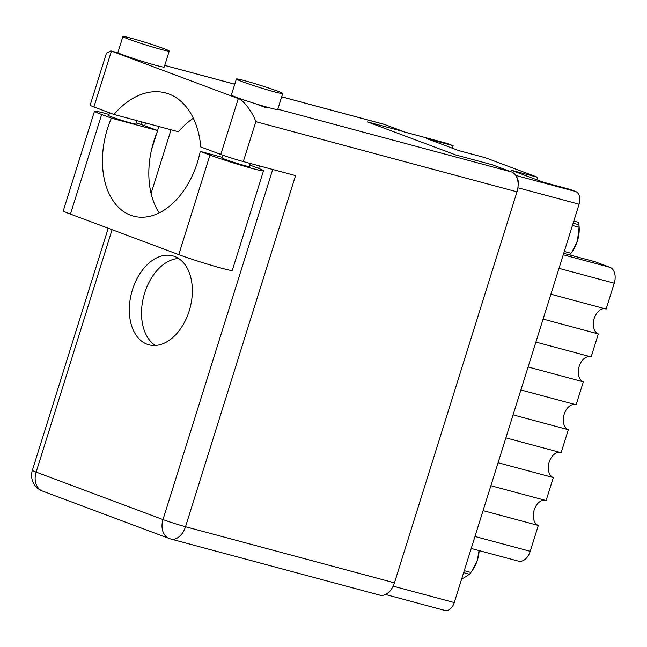 <?xml version="1.0" encoding="UTF-8"?>
<svg xmlns="http://www.w3.org/2000/svg" width="647" height="647" viewBox="0 0 647 647"><rect width="100%" height="100%" fill="white"/><g stroke="black" fill="none" stroke-linecap="round" stroke-linejoin="round"><path stroke-width="0.97" d="M403.946 131.834L446.956 143.383A10.716 7.028 105 0 1 447.376 143.521L453.151 145.68L426.543 138.531L458.731 150.573L485.331 157.722L537.738 177.327L511.13 170.185L543.31 182.228L569.918 189.369L575.693 191.528A10.716 7.028 105 0 1 579.097 204.217L454.259 602.567A10.716 7.028 105 0 1 444.877 610.444L385.499 594.496M453.151 145.68L452.366 148.195M537.738 177.327L536.945 179.842M452.229 153.63L413.651 139.194M387.723 593.121A10.716 7.028 -75 0 0 391.281 589.352M518.11 185.487A10.716 7.028 -75 0 0 516.573 176.866M528.089 366.978L583.327 381.819L576.129 404.796L520.884 389.963M513.087 414.856L568.325 429.697L561.119 452.682L505.881 437.841M575.086 404.521A13.061 8.565 -75 0 0 563.949 415.026A13.061 8.565 -75 0 0 568.325 429.697M498.077 462.734L553.322 477.575L546.117 500.56L490.879 485.719M560.084 452.399A13.061 8.565 -75 0 0 548.947 462.904A13.061 8.565 -75 0 0 553.322 477.575M483.074 510.612L538.312 525.453L530.216 551.309A13.393 8.791 105 0 1 518.49 561.159L471.218 548.462M545.081 500.277A13.061 8.565 -75 0 0 533.945 510.782A13.061 8.565 -75 0 0 538.312 525.453M563.699 253.333L595.159 261.784L609.984 267.332A13.393 8.791 105 0 1 614.238 283.184L606.134 309.04L550.896 294.199M543.092 319.1L598.329 333.941A13.061 8.565 105 0 1 593.962 319.27A13.061 8.565 105 0 1 605.099 308.765M598.329 333.941L591.132 356.918L535.894 342.085M583.327 381.819A13.061 8.565 105 0 1 578.952 367.148A13.061 8.565 105 0 1 590.088 356.643M109.028 114.454A31.816 1.504 -162.6 0 0 94.494 111.235A31.816 1.504 -162.6 0 0 101.66 114.519L111.389 118.158A73.006 47.894 -75 0 0 107.442 128.802A73.006 47.894 -75 0 0 133.476 216.138A73.006 47.894 -75 0 0 197.392 162.462A73.006 47.894 -75 0 0 200.238 151.398L209.968 155.045L178.758 254.627A31.816 1.504 -162.6 0 0 221.549 268.19A31.816 1.504 -162.6 0 0 232.305 270.373L263.515 170.784A31.816 1.504 -162.6 0 1 252.759 168.6A31.816 1.504 -162.6 0 1 209.968 155.045M136.226 122.841A31.816 1.504 -162.6 0 1 148.034 126.974L157.771 130.613A73.006 47.894 -75 0 0 153.816 141.264A73.006 47.894 -75 0 0 159.219 212.863M222.358 157.342L200.238 151.398M249.774 165.042L256.341 167.5A31.816 1.504 -162.6 0 1 263.515 170.784M131.123 38.213A24.279 1.148 17.4 0 0 122.906 36.556A24.279 1.148 17.4 0 0 136.169 41.804A24.279 1.148 17.4 0 0 161.03 49.407A24.279 1.148 17.4 0 0 169.247 51.073A24.279 1.148 17.4 0 0 155.984 45.824A24.279 1.148 17.4 0 0 131.123 38.213M122.906 36.556L117.908 52.512A24.279 1.148 17.4 0 0 118.555 53.014A24.279 1.148 17.4 0 0 156.032 65.371A24.279 1.148 17.4 0 0 164.241 67.029L169.247 51.073M244.59 80.673A24.279 1.148 17.4 0 0 236.373 79.007A24.279 1.148 17.4 0 0 249.637 84.256A24.279 1.148 17.4 0 0 274.498 91.866A24.279 1.148 17.4 0 0 282.715 93.532A24.279 1.148 17.4 0 0 269.451 88.275A24.279 1.148 17.4 0 0 244.59 80.673M236.373 79.007L231.375 94.963A24.279 1.148 17.4 0 0 245.431 100.487A24.279 1.148 17.4 0 0 269.5 107.823A24.279 1.148 17.4 0 0 277.709 109.489L282.715 93.532M256.374 104.005L264.712 107.297L269.403 107.798M132.465 289.719A46.042 30.207 -75 0 0 148.883 344.802A46.042 30.207 -75 0 0 189.199 310.948A46.042 30.207 -75 0 0 172.773 255.864A46.042 30.207 -75 0 0 132.465 289.719M155.248 345.458A46.042 30.207 105 0 1 144.669 292.994A46.042 30.207 105 0 1 178.612 258.485M250.276 163.44L249.313 166.489A14.234 0.671 -162.6 0 1 244.501 165.519A14.234 0.671 -162.6 0 1 229.928 161.054A14.234 0.671 -162.6 0 1 222.156 157.981L223.013 155.24M136.921 120.625L135.854 124.038A14.234 0.671 -162.6 0 1 131.042 123.059A14.234 0.671 -162.6 0 1 116.46 118.603A14.234 0.671 -162.6 0 1 108.688 115.522L109.545 112.804M245.431 100.487L238.306 98.57C243.086 99.622 252.718 112.327 255.824 121.668L243.321 161.572A16.741 0.793 -162.6 0 1 220.797 154.431L238.306 98.57L111.43 51.097L93.92 106.957L113.953 114.454L178.386 131.762A83.722 54.922 105 0 1 193.332 118.215M281.688 96.799L384.14 124.321A16.741 10.983 105 0 1 384.795 124.539L403.987 131.713L367.375 121.879L455.876 154.997L492.488 164.831L511.672 172.005A16.741 10.983 105 0 1 516.985 191.827L255.824 121.668M93.92 106.957A16.741 0.793 -162.6 0 1 90.151 105.226L106.423 53.297L110.791 50.895L118.555 53.014M243.321 161.572L295.55 175.604L185.519 526.715L394.452 582.842L516.985 191.827M394.452 582.842A16.741 10.983 105 0 1 379.789 595.151L170.857 539.024A16.741 10.983 -75 0 0 185.519 526.715A16.741 0.793 17.4 0 1 162.995 519.573L272.719 169.465M259.431 165.899L258.654 168.382M151.447 150.072L156.889 132.716M157.569 130.54L158.83 126.513M151.083 193.469L171.034 129.788M113.953 114.454A83.722 54.922 -75 0 1 165.575 92.933A83.722 54.922 -75 0 1 200.772 146.934L220.797 154.431M101.66 114.519L70.45 214.108A31.816 1.504 -162.6 0 1 63.285 210.817L94.494 111.235M70.45 214.108L178.758 254.627M157.771 130.613L111.389 118.158M462.605 578.653L469.479 574.221L463.632 572.652M479.144 550.589A26.123 17.137 105 0 1 477.405 560.108A26.123 17.137 105 0 1 472.35 570.419L477.405 560.108L479.031 550.557M464.255 570.67L470.887 572.458L471.445 571.681M470.887 572.458A29.471 19.337 105 0 1 469.479 574.221M573.105 223.344L578.919 224.638L579.081 226.288A26.123 17.137 105 0 1 577.431 240.91L579.073 227.251L572.433 225.471M579.073 227.251A29.471 19.337 105 0 0 578.944 224.913L578.555 222.358L573.808 221.088M577.431 240.91A26.123 17.137 105 0 1 572.377 251.222L577.431 240.91M564.281 251.481L570.921 253.26L571.479 252.492M570.921 253.26A29.471 19.337 105 0 1 569.603 254.918M447.376 143.521L403.938 131.851M515.764 175.434L575.693 191.528M393.15 586.15L454.259 602.567M579.097 204.217L517.899 187.776M474.971 536.468L530.216 551.309M563.254 254.781L609.984 267.332M614.238 283.184L559 268.351M384.795 124.539L281.671 96.832M234.74 84.223L164.75 65.42M277.806 109.181L511.672 172.005M112.093 229.685L36.127 472.1L162.995 519.573A16.741 12.608 110.5 0 0 169.336 538.539A16.741 16.741 0 0 0 170.857 539.024A16.741 10.983 -75 0 1 170.201 538.814M145.543 122.938L144.669 125.744M42.459 491.065A16.741 12.608 110.5 0 1 36.127 472.1A16.741 0.793 -162.6 0 1 32.35 470.377A16.741 16.741 0 0 0 42.459 491.065L169.336 538.539M267.704 107.823L267.842 107.37M234.748 84.191L164.759 65.396M118.425 52.949L110.791 50.895M141.564 121.871L140.779 124.378M108.227 228.237L32.35 470.377"/></g></svg>
